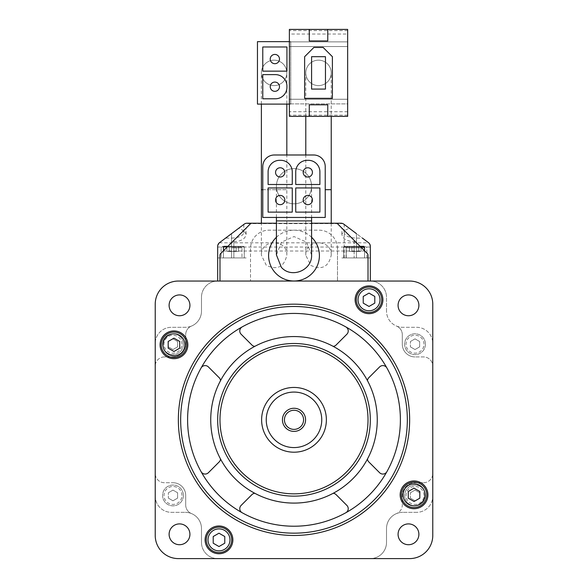 <?xml version="1.0" encoding="UTF-8"?>
<svg xmlns="http://www.w3.org/2000/svg" width="588" height="588" viewBox="0 0 588 588"><rect width="100%" height="100%" fill="white"/><g stroke="black" fill="none" stroke-linecap="round" stroke-linejoin="round"><path stroke-width="0.44" stroke-dasharray="2.94 2.21" d="M327.766 116.365L327.766 104.804L309.266 104.804L309.266 116.365M309.266 29.4L309.266 40.962L327.766 40.962L327.766 29.4M313.889 47.444L304.643 56.691L304.643 98.328L332.396 98.328L332.396 56.691L323.143 47.444L313.889 47.444M331.235 72.883A12.723 12.723 0 0 0 312.154 61.865A12.723 12.723 0 0 0 312.154 83.9A12.723 12.723 0 0 0 331.235 72.883A12.723 12.723 0 0 0 318.52 60.16A12.723 12.723 0 0 0 305.797 72.883A12.723 12.723 0 0 0 318.52 85.605A12.723 12.723 0 0 0 331.235 72.883A12.723 12.723 0 0 0 318.52 60.16A12.723 12.723 0 0 0 305.797 72.883A12.723 12.723 0 0 0 318.52 85.605A12.723 12.723 0 0 0 331.235 72.883L331.235 116.365M286.826 72.883A12.723 12.723 0 0 0 267.746 61.865A12.723 12.723 0 0 0 267.746 83.9A12.723 12.723 0 0 0 286.826 72.883A12.723 12.723 0 0 0 274.111 60.16A12.723 12.723 0 0 0 261.388 72.883A12.723 12.723 0 0 0 274.111 85.605A12.723 12.723 0 0 0 286.826 72.883A12.723 12.723 0 0 0 274.111 60.16A12.723 12.723 0 0 0 261.388 72.883A12.723 12.723 0 0 0 274.111 85.605A12.723 12.723 0 0 0 286.826 72.883L286.826 104.105M311.581 186.22A17.581 17.581 0 0 0 285.209 170.99A17.581 17.581 0 0 0 285.209 201.441A17.581 17.581 0 0 0 311.581 186.22A17.581 17.581 0 0 0 294 168.638A17.581 17.581 0 0 0 276.419 186.22A17.581 17.581 0 0 0 294 203.793A17.581 17.581 0 0 0 311.581 186.22A17.581 17.581 0 0 0 294 168.638A17.581 17.581 0 0 0 276.419 186.22A17.581 17.581 0 0 0 294 203.793A17.581 17.581 0 0 0 311.581 186.22L311.581 217.442M346.229 257.919L364.545 257.919L346.229 257.919L346.229 247.798C343.561 246.232 343.561 246.232 346.229 247.798C343.561 246.232 343.561 246.232 346.229 247.798L346.229 257.919M356.453 238.111L356.453 257.919L356.453 233.634L356.453 257.919L366.861 257.919L344.193 257.919L356.453 257.919L356.453 233.634L344.193 224.44L368.478 242.653A4.623 4.623 0 0 1 370.33 246.35A4.623 4.623 0 0 0 368.478 242.653A4.623 4.623 0 0 1 370.33 246.35A4.623 4.623 0 0 0 368.478 242.653L362.414 238.111L356.453 238.111C349.022 237.773 344.935 235.935 344.193 232.591L345.501 230.114L349.154 228.159L368.676 242.815L370.33 246.35L370.33 257.919L356.453 257.919L370.33 257.919L356.453 257.919L370.33 257.919L370.33 246.35L370.33 281.049L409.645 281.049A23.13 23.13 0 0 1 432.775 304.18L432.775 343.495A16.192 16.192 0 0 0 416.583 327.303L402.706 327.303L416.583 327.303A16.192 16.192 0 0 1 432.775 343.495L432.775 366.17A9.254 9.254 0 0 0 423.522 356.923L415.025 356.923L423.522 356.923A9.254 9.254 0 0 1 432.775 366.17L432.775 535.47A23.13 23.13 0 0 1 409.645 558.6L370.33 558.6A16.192 16.192 0 0 0 386.514 542.408L386.514 528.531A16.192 16.192 0 0 1 396.562 513.552A9.254 9.254 0 0 0 402.302 504.996L402.302 495.449L402.302 504.996A9.254 9.254 0 0 1 396.562 513.552A16.192 16.192 0 0 1 402.706 512.339A16.192 16.192 0 0 0 386.514 528.531L386.514 542.408A16.192 16.192 0 0 1 370.33 558.6L178.355 558.6A23.13 23.13 0 0 1 155.225 535.47L155.225 496.147A16.192 16.192 0 0 0 171.417 512.339L185.293 512.339L171.417 512.339A16.192 16.192 0 0 1 155.225 496.147L155.225 473.472A9.254 9.254 0 0 0 164.478 482.726L172.975 482.726L164.478 482.726A9.254 9.254 0 0 1 155.225 473.472L155.225 304.18A23.13 23.13 0 0 1 178.355 281.049L370.33 281.049A16.192 16.192 0 0 1 386.514 297.241A16.192 16.192 0 0 0 370.33 281.049M233.862 241.705C241.293 241.264 245.38 238.809 246.122 234.34L244.013 230.209L233.862 240.36L233.862 257.919L233.862 240.36L246.122 228.107L220.662 253.56L233.862 240.36L233.862 257.919L244.27 257.919L223.455 257.919L246.122 257.919L219.986 257.919L246.122 257.919L219.986 257.919L219.986 255.199L219.986 257.919L233.862 257.919L233.862 241.705L232.517 241.705L220.662 253.56A2.315 2.315 0 0 0 219.986 255.199A2.315 2.315 0 0 1 220.662 253.56A2.315 2.315 0 0 0 219.986 255.199A2.315 2.315 0 0 1 220.662 253.56A2.315 2.315 0 0 0 219.986 255.199L219.986 281.049L368.014 281.049L368.014 255.199A2.315 2.315 0 0 0 367.338 253.56A2.315 2.315 0 0 1 368.014 255.199A2.315 2.315 0 0 0 367.338 253.56L355.483 241.705L354.138 241.705C346.707 241.264 342.62 238.809 341.878 234.34L343.987 230.209L367.338 253.56A2.315 2.315 0 0 1 368.014 255.199L368.014 257.919L341.878 257.919L368.014 257.919L368.014 255.199A2.315 2.315 0 0 0 367.338 253.56L341.878 228.107L354.138 240.36L354.138 257.919L341.878 257.919L364.545 257.919L343.73 257.919L354.138 257.919L354.138 241.705M364.545 250.775L360.128 246.35L344.303 246.35L360.128 246.35L364.545 250.775L364.545 257.919L364.545 246.931L343.73 246.931L364.545 246.931L363.965 246.35L344.303 246.35L363.965 246.35M223.455 250.775L227.872 246.35L243.697 246.35L227.872 246.35L223.455 250.775L223.455 257.919L223.455 246.931L244.27 246.931L227.291 246.931M244.013 230.209L250.326 223.903L251.958 223.227L336.042 223.227L337.674 223.903L343.987 230.209M219.986 281.049L368.014 281.049M217.67 281.049A16.192 16.192 0 0 0 201.486 297.241A16.192 16.192 0 0 1 217.67 281.049L217.67 246.35L219.324 242.815L225.586 238.111L231.547 238.111L231.547 257.919L231.547 233.634L231.547 257.919L241.962 257.919L221.139 257.919L243.807 257.919L217.67 257.919L243.807 257.919L217.67 257.919L217.67 246.35L217.67 257.919L231.547 257.919L231.547 233.634L219.522 242.653A4.623 4.623 0 0 0 217.67 246.35A4.623 4.623 0 0 1 219.522 242.653A4.623 4.623 0 0 0 217.67 246.35A4.623 4.623 0 0 1 219.522 242.653L245.071 223.631L342.929 223.631L341.033 223.227L246.967 223.227L245.071 223.631M337.483 248.665A18.5 18.5 0 0 0 318.983 230.165L269.017 230.165A18.5 18.5 0 0 0 250.517 248.665L250.517 281.049L250.517 248.665A18.5 18.5 0 0 1 269.017 230.165L318.983 230.165A18.5 18.5 0 0 1 337.483 248.665L337.483 281.049L337.483 248.665M331.235 255.236C332.051 238.743 304.996 238.728 305.797 255.236L310.758 265.372C321.717 270.377 328.545 267.003 331.235 255.236L331.235 223.227L261.388 223.227L261.388 255.236L266.349 265.372C277.308 270.377 284.136 267.003 286.826 255.236C287.642 238.743 260.587 238.728 261.388 255.236M217.67 257.919L217.67 246.35M349.154 228.159L342.929 223.631M410.395 346.869L415.025 349.544L419.648 346.869L415.025 349.544L410.395 346.869L410.395 341.532L410.395 346.869M419.648 346.869L419.648 341.532L415.025 338.857L410.395 341.532L415.025 338.857L419.648 341.532L419.648 346.869M410.395 498.117L415.025 500.792L419.648 498.117L415.025 500.792L410.395 498.117L410.395 492.773L410.395 498.117M419.648 498.117L419.648 492.773L415.025 490.105L410.395 492.773L415.025 490.105L419.648 492.773L419.648 498.117M168.352 498.117L172.975 500.792L177.605 498.117L172.975 500.792L168.352 498.117L168.352 492.773L168.352 498.117M177.605 498.117L177.605 492.773L172.975 490.105L168.352 492.773L172.975 490.105L177.605 492.773L177.605 498.117M168.352 346.869L172.975 349.544L177.605 346.869L172.975 349.544L168.352 346.869L168.352 341.532L168.352 346.869M177.605 346.869L177.605 341.532L172.975 338.857L168.352 341.532L172.975 338.857L177.605 341.532L177.605 346.869M386.897 367.963A4.623 4.623 0 0 0 379.591 366.941L368.808 377.724A4.623 4.623 0 0 0 367.463 380.634A83.268 83.268 0 0 1 367.463 459.015A4.623 4.623 0 0 0 368.808 461.918L379.591 472.701A4.623 4.623 0 0 0 386.897 471.686A106.399 106.399 0 0 0 345.862 326.928A4.623 4.623 0 0 1 346.876 334.234L336.093 345.016A4.623 4.623 0 0 1 333.19 346.361A83.268 83.268 0 0 0 220.537 459.015A4.623 4.623 0 0 1 219.192 461.918L208.409 472.701A4.623 4.623 0 0 1 201.103 471.686A106.399 106.399 0 0 1 201.103 367.963A4.623 4.623 0 0 1 208.409 366.941L219.192 377.724A4.623 4.623 0 0 1 220.537 380.634M345.862 512.721A4.623 4.623 0 0 0 346.876 505.415L336.093 494.633A4.623 4.623 0 0 0 333.19 493.288A83.268 83.268 0 0 1 254.81 493.288A4.623 4.623 0 0 0 251.907 494.633L241.124 505.415A4.623 4.623 0 0 0 242.138 512.721A106.399 106.399 0 0 0 386.897 471.686M423.522 482.726A9.254 9.254 0 0 0 432.775 473.472A9.254 9.254 0 0 1 423.522 482.726L415.025 482.726A12.723 12.723 0 0 0 402.302 495.449A12.723 12.723 0 0 1 415.025 482.726L423.522 482.726M201.486 542.408A16.192 16.192 0 0 0 217.67 558.6A16.192 16.192 0 0 1 201.486 542.408L201.486 528.531A16.192 16.192 0 0 0 185.293 512.339A16.192 16.192 0 0 1 201.486 528.531L201.486 542.408M185.698 504.996A9.254 9.254 0 0 0 191.438 513.552A9.254 9.254 0 0 1 185.698 504.996L185.698 495.449A12.723 12.723 0 0 0 172.975 482.726A12.723 12.723 0 0 1 185.698 495.449L185.698 504.996M164.478 356.923A9.254 9.254 0 0 0 155.225 366.17A9.254 9.254 0 0 1 164.478 356.923L172.975 356.923A12.723 12.723 0 0 0 185.698 344.2L185.698 334.653A9.254 9.254 0 0 1 191.438 326.097A16.192 16.192 0 0 0 201.486 311.118L201.486 297.241L201.486 311.118A16.192 16.192 0 0 1 185.293 327.303L171.417 327.303A16.192 16.192 0 0 0 155.225 343.495A16.192 16.192 0 0 1 171.417 327.303L185.293 327.303A16.192 16.192 0 0 0 191.438 326.097A9.254 9.254 0 0 0 185.698 334.653L185.698 344.2A12.723 12.723 0 0 1 172.975 356.923L164.478 356.923M386.514 311.118L386.514 297.241L386.514 311.118A16.192 16.192 0 0 0 402.706 327.303A16.192 16.192 0 0 1 386.514 311.118M402.302 334.653A9.254 9.254 0 0 0 396.562 326.097A9.254 9.254 0 0 1 402.302 334.653L402.302 344.2A12.723 12.723 0 0 0 415.025 356.923A12.723 12.723 0 0 1 402.302 344.2L402.302 334.653M409.645 419.825A115.645 115.645 0 0 0 294 304.18A115.645 115.645 0 0 0 178.355 419.825A115.645 115.645 0 0 0 294 535.47A115.645 115.645 0 0 0 409.645 419.825M169.109 534.308A10.408 10.408 0 0 1 184.72 525.297A10.408 10.408 0 0 1 184.72 543.319A10.408 10.408 0 0 1 169.109 534.308M416.583 512.339L402.706 512.339L416.583 512.339A16.192 16.192 0 0 0 432.775 496.147A16.192 16.192 0 0 1 416.583 512.339M398.076 534.308A10.408 10.408 0 0 1 413.687 525.297A10.408 10.408 0 0 1 413.687 543.319A10.408 10.408 0 0 1 398.076 534.308M398.076 305.341A10.408 10.408 0 0 1 413.687 296.323A10.408 10.408 0 0 1 413.687 314.352A10.408 10.408 0 0 1 398.076 305.341M169.109 305.341A10.408 10.408 0 0 1 184.72 296.323A10.408 10.408 0 0 1 184.72 314.352A10.408 10.408 0 0 1 169.109 305.341M220.537 459.015A83.268 83.268 0 0 0 254.81 493.288M333.19 493.288A83.268 83.268 0 0 0 367.463 459.015M367.463 380.634A83.268 83.268 0 0 0 333.19 346.361M254.81 346.361A4.623 4.623 0 0 1 251.907 345.016L241.124 334.234A4.623 4.623 0 0 1 242.138 326.928A106.399 106.399 0 0 1 345.862 326.928M201.103 471.686A106.399 106.399 0 0 0 242.138 512.721M242.138 326.928A106.399 106.399 0 0 0 201.103 367.963M219.986 419.825A74.014 74.014 0 0 1 331.007 355.725A74.014 74.014 0 0 1 331.007 483.924A74.014 74.014 0 0 1 219.986 419.825M326.384 419.825A32.384 32.384 0 0 0 294 387.441A32.384 32.384 0 0 0 261.616 419.825A32.384 32.384 0 0 0 294 452.201A32.384 32.384 0 0 0 326.384 419.825M355.13 299.784A13.877 13.877 0 0 1 375.952 287.76A13.877 13.877 0 0 1 375.952 311.802A13.877 13.877 0 0 1 355.13 299.784M356.291 299.784A12.723 12.723 0 0 1 375.372 288.767A12.723 12.723 0 0 1 375.372 310.795A12.723 12.723 0 0 1 356.291 299.784M400.163 494.831A13.877 13.877 0 0 1 420.979 482.814A13.877 13.877 0 0 1 420.979 506.856A13.877 13.877 0 0 1 400.163 494.831M401.325 494.831A12.723 12.723 0 0 1 420.405 483.821A12.723 12.723 0 0 1 420.405 505.849A12.723 12.723 0 0 1 401.325 494.831M160.083 344.811A13.877 13.877 0 0 1 180.898 332.793A13.877 13.877 0 0 1 180.898 356.828A13.877 13.877 0 0 1 160.083 344.811M161.237 344.811A12.723 12.723 0 0 1 180.318 333.793A12.723 12.723 0 0 1 180.318 355.828A12.723 12.723 0 0 1 161.237 344.811M205.109 539.865A13.877 13.877 0 0 1 225.924 527.848A13.877 13.877 0 0 1 225.924 551.882A13.877 13.877 0 0 1 205.109 539.865M206.27 539.865A12.723 12.723 0 0 1 225.351 528.847A12.723 12.723 0 0 1 225.351 550.882A12.723 12.723 0 0 1 206.27 539.865M363.23 296.44L363.23 303.121L369.014 306.458L374.791 303.121L374.791 296.44L369.014 293.103L363.23 296.44M213.209 536.528L213.209 543.202L218.986 546.546L224.77 543.202L224.77 536.528L218.986 533.191L213.209 536.528M168.175 341.474L168.175 348.155L173.96 351.492L179.737 348.155L179.737 341.474L173.96 338.137L168.175 341.474M408.263 491.495L408.263 498.176L414.04 501.513L419.825 498.176L419.825 491.495L414.04 488.158L408.263 491.495M425.433 344.2A10.408 10.408 0 0 0 409.821 335.189A10.408 10.408 0 0 0 409.821 353.212A10.408 10.408 0 0 0 425.433 344.2A10.408 10.408 0 0 0 409.821 335.189A10.408 10.408 0 0 0 409.821 353.212A10.408 10.408 0 0 0 425.433 344.2M183.382 344.2A10.408 10.408 0 0 0 167.771 335.189A10.408 10.408 0 0 0 167.771 353.212A10.408 10.408 0 0 0 183.382 344.2A10.408 10.408 0 0 0 167.771 335.189A10.408 10.408 0 0 0 167.771 353.212A10.408 10.408 0 0 0 183.382 344.2M183.382 495.449A10.408 10.408 0 0 0 167.771 486.43A10.408 10.408 0 0 0 167.771 504.46A10.408 10.408 0 0 0 183.382 495.449A10.408 10.408 0 0 0 167.771 486.43A10.408 10.408 0 0 0 167.771 504.46A10.408 10.408 0 0 0 183.382 495.449M425.433 495.449A10.408 10.408 0 0 0 409.821 486.43A10.408 10.408 0 0 0 409.821 504.46A10.408 10.408 0 0 0 425.433 495.449A10.408 10.408 0 0 0 409.821 486.43A10.408 10.408 0 0 0 409.821 504.46A10.408 10.408 0 0 0 425.433 495.449M284.438 419.825A9.562 9.562 0 0 1 298.777 411.541A9.562 9.562 0 0 1 298.777 428.108A9.562 9.562 0 0 1 284.438 419.825M231.547 238.111C238.978 237.773 243.064 235.935 243.807 232.591L242.499 230.114L238.846 228.159M219.986 257.919L219.986 255.199M311.581 223.227L276.419 223.227M223.205 251.017L364.795 251.017M311.581 237.273A25.394 25.394 0 0 0 272.009 268.304A25.394 25.394 0 0 0 315.991 268.304A25.394 25.394 0 0 0 276.419 237.273M311.581 254.905L306.495 242.138L294.022 236.56L281.505 242.138L276.426 254.905M349.507 251.444L349.507 246.35L363.097 246.35L345.171 246.35L358.761 246.35L349.507 246.35L349.507 251.444L354.138 251.444L354.138 246.35L354.138 251.444L358.761 251.444L358.761 246.35L358.761 251.444L349.507 251.444L349.507 246.35L349.507 251.444L354.138 251.444L354.138 246.35L354.138 251.444L358.761 251.444L358.761 246.35L358.761 251.444L349.507 251.444L349.507 246.35L349.507 251.444L354.138 251.444L354.138 246.35L354.138 251.444L358.761 251.444L358.761 246.35L358.761 251.444L349.507 251.444M233.862 246.35L243.697 246.35L224.035 246.35L238.493 246.35L229.239 246.35L233.862 246.35L233.862 251.444L238.493 251.444L238.493 246.35L238.493 251.444L233.862 251.444L233.862 246.35L233.862 251.444L229.239 251.444L229.239 246.35L229.239 251.444L238.493 251.444L238.493 246.35L238.493 251.444L233.862 251.444L233.862 246.35M229.239 251.444L229.239 246.35L229.239 251.444L233.862 251.444L229.239 251.444M231.547 246.35L240.514 246.35L222.587 246.35L240.514 246.35L222.587 246.35L236.178 246.35L226.924 246.35L231.547 246.35L231.547 251.444L236.178 251.444L236.178 246.35L236.178 251.444L231.547 251.444L231.547 246.35L231.547 251.444L226.924 251.444L226.924 246.35L226.924 251.444L236.178 251.444L236.178 246.35L236.178 251.444L231.547 251.444L231.547 246.35M356.453 246.35L347.486 246.35L361.076 246.35L351.822 246.35L356.453 246.35L356.453 251.444L361.076 251.444L361.076 246.35L361.076 251.444L356.453 251.444L356.453 246.35M351.822 251.444L351.822 246.35L351.822 251.444L356.453 251.444L351.822 251.444M226.924 251.444L226.924 246.35L226.924 251.444L231.547 251.444L226.924 251.444M262.777 189.689L286.826 189.689L286.826 154.989M274.339 154.989A11.562 11.562 0 0 0 262.777 166.558L262.777 217.442L325.223 217.442L325.223 166.558A11.562 11.562 0 0 0 313.661 154.989L274.339 154.989M292.265 187.954L268.099 187.954L268.099 212.121L292.265 212.121L292.265 187.954M284.805 200.038A4.623 4.623 0 0 0 277.867 196.032A4.623 4.623 0 0 0 277.867 204.043A4.623 4.623 0 0 0 284.805 200.038M319.901 187.954L295.735 187.954L295.735 212.121L319.901 212.121L319.901 187.954M312.449 200.038A4.623 4.623 0 0 0 305.51 196.032A4.623 4.623 0 0 0 305.51 204.043A4.623 4.623 0 0 0 312.449 200.038M279.66 160.311A11.562 11.562 0 0 0 268.099 171.88L268.099 184.485L292.265 184.485L292.265 171.88A11.562 11.562 0 0 0 280.704 160.311L279.66 160.311M284.805 172.402A4.623 4.623 0 0 0 277.867 168.396A4.623 4.623 0 0 0 277.867 176.407A4.623 4.623 0 0 0 284.805 172.402M307.296 160.311A11.562 11.562 0 0 0 295.735 171.88L295.735 184.485L319.901 184.485L319.901 171.88A11.562 11.562 0 0 0 308.34 160.311L307.296 160.311M312.441 172.402A4.623 4.623 0 0 0 305.503 168.396A4.623 4.623 0 0 0 305.503 176.407A4.623 4.623 0 0 0 312.441 172.402M257.456 41.66L257.456 104.105L290.759 104.105L290.759 41.66L257.456 41.66M289.377 104.105L290.759 104.105L290.759 41.66L289.377 41.66M275.382 74.617L262.777 74.617L262.777 98.791L275.382 98.791A11.562 11.562 0 0 0 286.944 87.222L286.944 86.186A11.562 11.562 0 0 0 275.382 74.617M279.491 86.701A4.623 4.623 0 0 0 272.553 82.695A4.623 4.623 0 0 0 272.553 90.706A4.623 4.623 0 0 0 279.491 86.701M286.944 46.981L262.777 46.981L262.777 71.148L286.944 71.148L286.944 46.981M279.491 59.065A4.623 4.623 0 0 0 272.553 55.052A4.623 4.623 0 0 0 272.553 63.07A4.623 4.623 0 0 0 279.491 59.065M347.662 34.023L347.662 46.518L289.377 46.518L347.662 46.518L347.662 99.247L289.377 99.247L347.662 99.247L289.377 99.247L347.662 99.247L347.662 103.878L289.377 103.878L347.662 103.878L347.662 116.365L289.377 116.365L347.662 116.365L347.662 99.247L347.662 116.365L289.377 116.365L289.377 29.4L289.377 46.518L289.377 29.4L347.662 29.4L289.377 29.4L347.662 29.4L347.662 46.518L289.377 46.518L347.662 46.518L347.662 41.888L289.377 41.888L347.662 41.888L347.662 29.4L347.662 34.023L289.377 34.023M347.662 111.742L289.377 111.742M325.458 56.691L311.581 56.691L311.581 89.075L325.458 89.075L325.458 56.691M423.985 344.2A8.96 8.96 0 0 0 410.542 336.439A8.96 8.96 0 0 0 410.542 351.962A8.96 8.96 0 0 0 423.985 344.2M423.985 495.449A8.96 8.96 0 0 0 410.542 487.687A8.96 8.96 0 0 0 410.542 503.21A8.96 8.96 0 0 0 423.985 495.449M181.942 495.449A8.96 8.96 0 0 0 168.499 487.687A8.96 8.96 0 0 0 168.499 503.21A8.96 8.96 0 0 0 181.942 495.449M181.942 344.2A8.96 8.96 0 0 0 168.499 336.439A8.96 8.96 0 0 0 168.499 351.962A8.96 8.96 0 0 0 181.942 344.2M217.67 247.034L370.33 247.034M219.324 242.815L368.676 242.815M360.709 246.931L364.545 246.931M233.862 246.931L223.455 246.931L233.862 246.931M346.229 247.798L364.545 247.798L346.229 247.798M231.547 247.798L241.962 247.798L231.547 247.798M356.453 247.798L346.038 247.798L356.453 247.798M311.581 220.912L276.419 220.912M331.235 189.689L325.223 189.689M286.826 255.236L286.826 189.689L261.388 189.689M347.662 115.174L289.377 115.174M347.662 30.591L289.377 30.591M345.171 246.35L344.193 246.739L344.193 224.44M243.807 232.591L243.807 224.44M344.193 257.919L344.193 232.591M246.122 234.34L246.122 228.107M341.878 234.34L341.878 228.107M343.73 246.931L344.303 246.35L343.73 246.931L343.73 257.919L343.73 246.931M244.27 246.931L243.697 246.35L244.27 246.931L244.27 257.919L244.27 246.931M223.455 246.931L224.035 246.35M364.545 257.919L364.545 247.798L363.097 246.35M241.962 247.798L240.514 246.35L241.962 247.798L241.962 257.919L241.962 247.798M221.139 247.798L222.587 246.35L221.139 247.798L221.139 257.919L221.139 247.798M366.861 257.919L366.861 247.798L365.413 246.35M346.038 257.919L346.038 247.798L347.486 246.35M276.419 217.442L276.419 186.22M305.797 255.236L305.797 154.989M305.797 116.365L305.797 72.883M261.388 104.105L261.388 72.883"/><path stroke-width="0.88" d="M327.766 29.4L347.662 29.4L347.662 116.365L327.766 116.365L327.766 104.804L309.266 104.804L309.266 116.365L289.377 116.365L289.377 29.4L309.266 29.4L309.266 40.962L327.766 40.962L327.766 29.4L309.266 29.4M319.901 187.954L295.735 187.954L295.735 212.121L319.901 212.121L319.901 187.954M292.265 187.954L268.099 187.954L268.099 212.121L292.265 212.121L292.265 187.954M274.339 154.989A11.562 11.562 0 0 0 262.777 166.558L262.777 217.442L325.223 217.442L325.223 166.558A11.562 11.562 0 0 0 313.661 154.989L274.339 154.989M268.099 171.88L268.099 184.485L292.265 184.485L292.265 171.88A11.562 11.562 0 0 0 280.704 160.311L279.66 160.311A11.562 11.562 0 0 0 268.099 171.88M295.735 171.88L295.735 184.485L319.901 184.485L319.901 171.88A11.562 11.562 0 0 0 308.34 160.311L307.296 160.311A11.562 11.562 0 0 0 295.735 171.88M368.014 281.049L368.014 255.199A2.315 2.315 0 0 0 367.338 253.56L337.674 223.903A2.315 2.315 0 0 0 336.042 223.227L311.581 223.227M354.138 240.36L360.128 246.35L363.965 246.35L360.128 246.35L355.483 241.705M233.862 240.36L227.872 246.35L224.035 246.35L227.872 246.35L232.517 241.705M227.291 246.931L223.455 246.931L223.455 250.775L220.662 253.56A2.315 2.315 0 0 0 219.986 255.199L219.986 281.049M276.419 223.227L251.958 223.227A2.315 2.315 0 0 0 250.326 223.903L223.455 250.775M409.645 281.049L178.355 281.049A23.13 23.13 0 0 0 155.225 304.18L155.225 535.47A23.13 23.13 0 0 0 178.355 558.6L409.645 558.6A23.13 23.13 0 0 0 432.775 535.47L432.775 304.18A23.13 23.13 0 0 0 409.645 281.049M370.33 281.049L370.33 246.35A4.623 4.623 0 0 0 368.478 242.653L362.414 238.111M231.547 233.634L219.522 242.653A4.623 4.623 0 0 0 217.67 246.35L217.67 281.049M262.777 189.689L261.388 189.689L261.388 223.227L246.967 223.227A4.623 4.623 0 0 0 244.196 224.153L225.586 238.111M356.453 233.634L343.804 224.153A4.623 4.623 0 0 0 341.033 223.227L331.235 223.227L331.235 116.365M217.67 246.35L217.67 257.919M370.33 257.919L370.33 246.35L370.33 257.919M398.076 305.341A10.408 10.408 0 0 1 413.687 296.323A10.408 10.408 0 0 1 413.687 314.352A10.408 10.408 0 0 1 398.076 305.341M169.109 534.308A10.408 10.408 0 0 1 184.72 525.297A10.408 10.408 0 0 1 184.72 543.319A10.408 10.408 0 0 1 169.109 534.308M398.076 534.308A10.408 10.408 0 0 1 413.687 525.297A10.408 10.408 0 0 1 413.687 543.319A10.408 10.408 0 0 1 398.076 534.308M169.109 305.341A10.408 10.408 0 0 1 184.72 296.323A10.408 10.408 0 0 1 184.72 314.352A10.408 10.408 0 0 1 169.109 305.341M205.109 539.865A13.877 13.877 0 0 1 225.924 527.848A13.877 13.877 0 0 1 225.924 551.882A13.877 13.877 0 0 1 205.109 539.865M160.083 344.811A13.877 13.877 0 0 1 180.898 332.793A13.877 13.877 0 0 1 180.898 356.828A13.877 13.877 0 0 1 160.083 344.811M400.163 494.831A13.877 13.877 0 0 1 420.979 482.814A13.877 13.877 0 0 1 420.979 506.856A13.877 13.877 0 0 1 400.163 494.831M355.13 299.784A13.877 13.877 0 0 1 375.952 287.76A13.877 13.877 0 0 1 375.952 311.802A13.877 13.877 0 0 1 355.13 299.784M210.732 419.825A83.268 83.268 0 0 1 335.63 347.714A83.268 83.268 0 0 1 335.63 491.935A83.268 83.268 0 0 1 210.732 419.825M217.67 419.825A76.33 76.33 0 0 1 332.161 353.726A76.33 76.33 0 0 1 332.161 485.923A76.33 76.33 0 0 1 217.67 419.825M187.601 419.825A106.399 106.399 0 0 1 347.199 327.685A106.399 106.399 0 0 1 347.199 511.964A106.399 106.399 0 0 1 187.601 419.825M180.663 419.825A113.337 113.337 0 0 1 350.668 321.673A113.337 113.337 0 0 1 350.668 517.977A113.337 113.337 0 0 1 180.663 419.825M178.355 419.825A115.645 115.645 0 0 1 351.822 319.674A115.645 115.645 0 0 1 351.822 519.976A115.645 115.645 0 0 1 178.355 419.825M219.986 419.825A74.014 74.014 0 0 1 331.007 355.725A74.014 74.014 0 0 1 331.007 483.924A74.014 74.014 0 0 1 219.986 419.825M356.291 299.784A12.723 12.723 0 0 1 375.372 288.767A12.723 12.723 0 0 1 375.372 310.795A12.723 12.723 0 0 1 356.291 299.784A12.723 12.723 0 0 1 375.372 288.767A12.723 12.723 0 0 1 375.372 310.795A12.723 12.723 0 0 1 356.291 299.784M374.791 296.44L369.014 293.103L363.23 296.44L363.23 303.121L369.014 306.458L374.791 303.121L374.791 296.44M401.325 494.831A12.723 12.723 0 0 1 420.405 483.821A12.723 12.723 0 0 1 420.405 505.849A12.723 12.723 0 0 1 401.325 494.831A12.723 12.723 0 0 1 420.405 483.821A12.723 12.723 0 0 1 420.405 505.849A12.723 12.723 0 0 1 401.325 494.831M419.825 491.495L414.04 488.158L408.263 491.495L408.263 498.176L414.04 501.513L419.825 498.176L419.825 491.495M161.237 344.811A12.723 12.723 0 0 1 180.318 333.793A12.723 12.723 0 0 1 180.318 355.828A12.723 12.723 0 0 1 161.237 344.811A12.723 12.723 0 0 1 180.318 333.793A12.723 12.723 0 0 1 180.318 355.828A12.723 12.723 0 0 1 161.237 344.811M179.737 341.474L173.96 338.137L168.175 341.474L168.175 348.155L173.96 351.492L179.737 348.155L179.737 341.474M206.27 539.865A12.723 12.723 0 0 1 225.351 528.847A12.723 12.723 0 0 1 225.351 550.882A12.723 12.723 0 0 1 206.27 539.865A12.723 12.723 0 0 1 225.351 528.847A12.723 12.723 0 0 1 225.351 550.882A12.723 12.723 0 0 1 206.27 539.865M224.77 536.528L218.986 533.191L213.209 536.528L213.209 543.202L218.986 546.546L224.77 543.202L224.77 536.528M386.897 367.963A4.623 4.623 0 0 0 379.591 366.941L368.808 377.724A4.623 4.623 0 0 0 367.463 380.634M333.19 346.361A4.623 4.623 0 0 0 336.093 345.016L346.876 334.234A4.623 4.623 0 0 0 345.862 326.928M242.138 326.928A4.623 4.623 0 0 0 241.124 334.234L251.907 345.016A4.623 4.623 0 0 0 254.81 346.361M220.537 380.634A4.623 4.623 0 0 0 219.192 377.724L208.409 366.941A4.623 4.623 0 0 0 201.103 367.963M201.103 471.686A4.623 4.623 0 0 0 208.409 472.701L219.192 461.918A4.623 4.623 0 0 0 220.537 459.015M254.81 493.288A4.623 4.623 0 0 0 251.907 494.633L241.124 505.415A4.623 4.623 0 0 0 242.138 512.721M367.463 459.015A4.623 4.623 0 0 0 368.808 461.918L379.591 472.701A4.623 4.623 0 0 0 386.897 471.686M345.862 512.721A4.623 4.623 0 0 0 346.876 505.415L336.093 494.633A4.623 4.623 0 0 0 333.19 493.288M266.246 419.825A27.754 27.754 0 0 1 307.877 395.79A27.754 27.754 0 0 1 307.877 443.859A27.754 27.754 0 0 1 266.246 419.825M282.438 419.825A11.562 11.562 0 0 1 299.784 409.807A11.562 11.562 0 0 1 299.784 429.843A11.562 11.562 0 0 1 282.438 419.825M261.616 419.825A32.384 32.384 0 0 1 310.192 391.784A32.384 32.384 0 0 1 310.192 447.865A32.384 32.384 0 0 1 261.616 419.825M284.438 419.825A9.562 9.562 0 0 1 298.777 411.541A9.562 9.562 0 0 1 298.777 428.108A9.562 9.562 0 0 1 284.438 419.825M219.986 255.199L219.986 257.919M276.419 237.273A25.394 25.394 0 0 0 275.919 273.435A25.394 25.394 0 0 0 312.081 273.435A25.394 25.394 0 0 0 311.581 237.273M311.581 220.912L276.419 220.912L276.419 254.905L281.351 267.297C291.398 278.955 312.463 270.186 311.581 254.905L311.581 217.442M286.826 154.989L286.826 104.105M284.805 200.038A4.623 4.623 0 0 0 277.867 196.032A4.623 4.623 0 0 0 277.867 204.043A4.623 4.623 0 0 0 284.805 200.038M312.449 200.038A4.623 4.623 0 0 0 305.51 196.032A4.623 4.623 0 0 0 305.51 204.043A4.623 4.623 0 0 0 312.449 200.038M284.805 172.402A4.623 4.623 0 0 0 277.867 168.396A4.623 4.623 0 0 0 277.867 176.407A4.623 4.623 0 0 0 284.805 172.402M312.441 172.402A4.623 4.623 0 0 0 305.503 168.396A4.623 4.623 0 0 0 305.503 176.407A4.623 4.623 0 0 0 312.441 172.402M289.377 41.66L257.456 41.66L257.456 104.105L289.377 104.105M286.944 46.981L262.777 46.981L262.777 71.148L286.944 71.148L286.944 46.981M275.382 74.617L262.777 74.617L262.777 98.791L275.382 98.791A11.562 11.562 0 0 0 286.944 87.222L286.944 86.186A11.562 11.562 0 0 0 275.382 74.617M279.491 86.701A4.623 4.623 0 0 0 272.553 82.695A4.623 4.623 0 0 0 272.553 90.706A4.623 4.623 0 0 0 279.491 86.701M279.491 59.065A4.623 4.623 0 0 0 272.553 55.052A4.623 4.623 0 0 0 272.553 63.07A4.623 4.623 0 0 0 279.491 59.065M309.266 116.365L327.766 116.365M313.889 47.444L304.643 56.691L304.643 98.328L332.396 98.328L332.396 56.691L323.143 47.444L313.889 47.444M325.458 56.691L311.581 56.691L311.581 89.075L325.458 89.075L325.458 56.691M358.026 299.784A10.988 10.988 0 0 1 374.505 290.266A10.988 10.988 0 0 1 374.505 309.295A10.988 10.988 0 0 1 358.026 299.784M403.059 494.831A10.988 10.988 0 0 1 419.538 485.32A10.988 10.988 0 0 1 419.538 504.35A10.988 10.988 0 0 1 403.059 494.831M162.972 344.811A10.988 10.988 0 0 1 179.45 335.3A10.988 10.988 0 0 1 179.45 354.329A10.988 10.988 0 0 1 162.972 344.811M208.005 539.865A10.988 10.988 0 0 1 224.484 530.354A10.988 10.988 0 0 1 224.484 549.383A10.988 10.988 0 0 1 208.005 539.865M363.965 246.35L364.545 246.931L360.709 246.931M325.223 189.689L331.235 189.689M364.545 246.931L364.545 250.775M223.455 246.931L224.035 246.35M276.419 220.912L276.419 217.442M305.797 154.989L305.797 116.365M261.388 189.689L261.388 104.105"/></g></svg>
